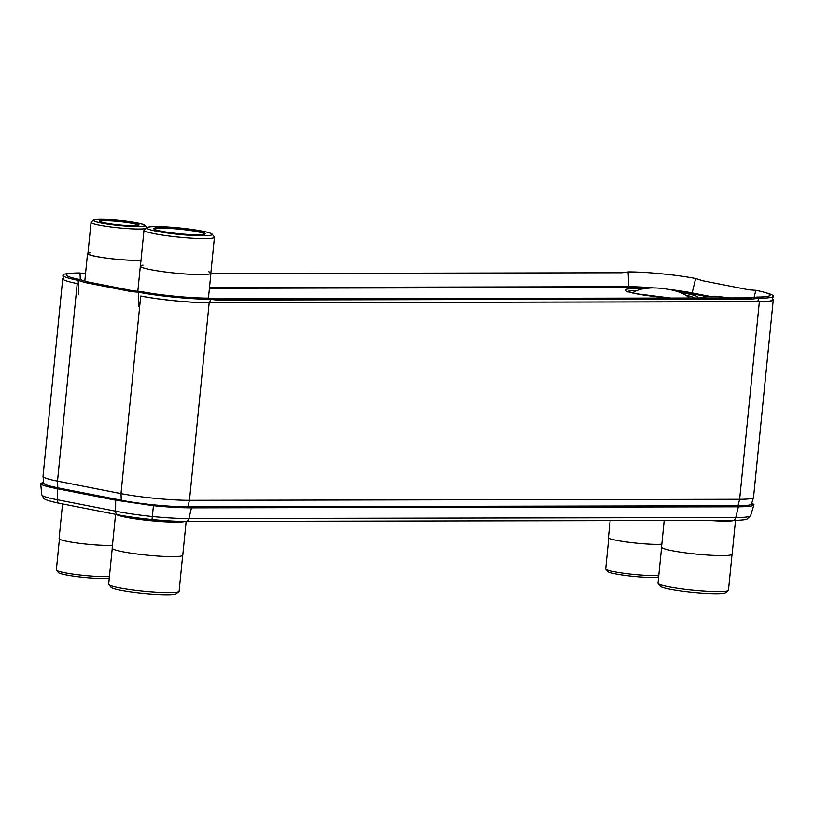 <?xml version="1.0" encoding="UTF-8"?>
<svg xmlns="http://www.w3.org/2000/svg" width="814" height="814" viewBox="0 0 814 814"><rect width="100%" height="100%" fill="white"/><g stroke="black" fill="none" stroke-linecap="round" stroke-linejoin="round"><path stroke-width="1.22" d="M187.82 506.827L737.983 505.779A47.253 4.64 5.7 0 0 751.464 503.988L753.52 497.435A48.657 4.772 -174.3 0 1 739.641 499.287L189.479 500.325A48.657 4.772 -174.3 0 1 121.011 493.62L57.499 481.145A48.657 4.772 -174.3 0 1 43.03 476.353A48.657 4.772 -174.3 0 1 43.03 476.251L62.749 278.683A48.657 4.772 5.7 0 0 77.218 283.577L57.499 481.145L57.804 487.84L121.317 500.305A47.253 4.64 5.7 0 0 187.82 506.827L189.479 500.325L209.198 302.757L759.36 301.719A48.657 4.772 5.7 0 0 773.259 299.776A48.657 4.772 5.7 0 0 772.496 298.809M43.03 476.353L43.753 483.18A47.253 4.64 5.7 0 0 57.804 487.84M121.317 500.305L121.011 493.62L140.73 296.052A48.657 4.772 5.7 0 0 209.198 302.757M63.207 278.113A48.657 4.772 5.7 0 0 62.749 278.683M773.259 299.776L753.54 497.344A48.657 4.772 -174.3 0 1 753.52 497.435M141.087 296.052A48.148 4.721 5.7 0 0 208.842 302.696L759.004 301.648A48.148 4.721 5.7 0 0 772.751 299.786A48.148 4.721 5.7 0 0 772.415 299.084M185.643 521.418A4.223 3.022 -90.1 0 0 186.07 521.459A4.223 3.022 -90.1 0 0 188.929 518.579C178.805 518.579 166.626 517.897 152.391 516.534C138.177 515.048 125.916 513.258 115.629 511.192L57.265 499.735C47.253 497.812 42.084 496.174 41.758 494.82L41.239 489.356M751.505 503.866L753.906 504.782L750.65 515.598L747.049 519.088C747.232 518.925 746.418 520.238 732.936 520.431A4.223 3.022 -90.1 0 0 735.795 517.541L188.929 518.579L191.494 507.844L738.359 506.807C748.687 506.756 753.876 506.023 753.927 504.588L751.79 502.94M750.671 515.404C750.579 516.798 745.624 517.511 735.795 517.541L738.359 506.807L736.182 505.789M43.641 482.081L40.7 483.567C40.822 484.879 46.357 486.609 57.316 488.746L115.68 500.203L153.51 505.718C168.152 507.132 180.81 507.834 191.494 507.844L189.316 506.827M43.783 483.282L40.7 483.577L41.758 494.82L43.895 498.473C44.312 498.758 44.943 500.284 59.432 503.317A4.223 2.92 -78.9 0 1 57.265 499.735L57.316 488.746L59.697 488.298L127.94 501.495M49.654 485.968L59.697 488.298M621.296 272.751L628.703 271.896L622.018 272.751L210.918 273.524M209.666 302.686L210.531 299.328L207.662 298.107A48.016 4.711 -174.3 0 1 140.7 291.483L133.771 290.944L87.546 281.868L80.545 279.68A48.016 4.711 -174.3 0 1 66.27 274.949A48.016 4.711 -174.3 0 1 72.253 273.189A48.016 4.711 -174.3 0 1 79.396 272.934L85.541 273.687M209.941 299.247A51.323 5.037 -174.3 0 1 138.319 292.175L131.39 291.626L85.165 282.55L78.164 280.362A51.323 5.037 -174.3 0 1 62.912 275.305A51.323 5.037 -174.3 0 1 69.312 273.423L72.253 273.189M131.39 291.626L133.771 290.944M138.207 292.145L140.578 291.463M85.165 282.55L87.546 281.868M78.286 280.382L80.657 279.701M210.531 299.328L216.463 300.03L214.184 298.891L207.662 298.107M628.703 271.896A48.016 4.711 -174.3 0 1 695.675 278.52L702.431 280.698L748.656 289.774L755.819 290.323A48.016 4.711 -174.3 0 1 764.56 292.348A48.016 4.711 -174.3 0 1 770.075 295.248A48.016 4.711 -174.3 0 1 756.979 297.069L759.259 298.209L752.329 299.023L750.05 297.883L214.184 298.891M752.329 299.023L216.463 300.03M756.979 297.069L750.05 297.883M702.858 280.789L695.787 278.541M764.56 292.348L767.399 293.162A51.323 5.037 -174.3 0 1 773.3 296.265A51.323 5.037 -174.3 0 1 759.259 298.209M116.249 514.468A35.48 3.48 5.7 0 0 126.18 517.287A35.48 3.48 5.7 0 0 160.582 521.56A35.48 3.48 5.7 0 0 185.226 521.459M115.568 514.336L112.19 548.178A35.48 3.48 5.7 0 0 122.741 551.75A35.48 3.48 -174.3 0 0 160.979 556.267A35.48 3.48 -174.3 0 0 182.794 555.229L186.162 521.459M182.692 555.443L179.131 591.218A35.399 3.47 -174.3 0 1 178.917 591.544A35.399 3.47 -174.3 0 1 155.739 592.165A35.399 3.47 -174.3 0 1 119.2 587.749A35.399 3.47 -174.3 0 1 108.811 584.544A35.399 3.47 -174.3 0 1 108.679 584.187L112.251 548.412M178.917 591.544L176.2 593.742A32.906 3.225 -174.3 0 1 154.65 594.322A32.906 3.225 -174.3 0 1 120.696 590.221A32.906 3.225 -174.3 0 1 111.04 587.24L108.811 584.544M120.696 590.221A32.896 3.225 -174.3 0 1 110.918 586.914M709.259 520.472A35.48 3.48 5.7 0 0 734.584 520.421M664.183 520.553L661.538 547.14A35.48 3.48 5.7 0 0 672.079 550.712A35.48 3.48 -174.3 0 0 710.317 555.229A35.48 3.48 -174.3 0 0 732.132 554.181L735.51 520.4M732.04 554.405L728.469 590.181A35.399 3.47 -174.3 0 1 728.255 590.506A35.399 3.47 -174.3 0 1 705.077 591.117A35.399 3.47 -174.3 0 1 668.538 586.711A35.399 3.47 -174.3 0 1 658.15 583.506A35.399 3.47 -174.3 0 1 658.017 583.15L661.589 547.374M728.255 590.506L725.539 592.704A32.906 3.225 -174.3 0 1 703.988 593.284A32.906 3.225 -174.3 0 1 670.034 589.183A32.906 3.225 -174.3 0 1 660.388 586.202L658.15 583.506M670.034 589.183A32.896 3.225 -174.3 0 1 660.256 585.866M62.556 503.927L59.096 538.614A28.47 2.788 -174.3 0 0 67.562 541.483A28.47 2.788 5.7 0 0 112.485 545.227M109.452 576.424A28.083 2.757 -174.3 0 1 64.703 572.761A28.083 2.757 -174.3 0 1 56.461 570.217A28.083 2.757 -174.3 0 1 56.349 569.942L59.432 539.112M109.3 577.92A25.885 2.544 -174.3 0 1 91.555 578.082A25.885 2.544 -174.3 0 1 66.015 574.938A25.885 2.544 -174.3 0 1 58.425 572.588L56.461 570.217M610.124 520.665L608.434 537.576A28.47 2.788 -174.3 0 0 616.9 540.445A28.47 2.788 5.7 0 0 661.833 544.19M658.791 575.376A28.083 2.757 -174.3 0 1 614.041 571.723A28.083 2.757 -174.3 0 1 605.799 569.179A28.083 2.757 -174.3 0 1 605.697 568.894L608.77 538.064M658.638 576.872A25.885 2.544 -174.3 0 1 640.893 577.045A25.885 2.544 -174.3 0 1 615.353 573.901A25.885 2.544 -174.3 0 1 607.763 571.55L605.799 569.179M204.65 234.198A25.336 2.483 5.7 0 0 197.12 231.644A25.336 2.483 5.7 0 0 169.831 228.419A25.336 2.483 5.7 0 0 154.222 229.161M161.447 231.217A25.845 2.534 5.7 0 0 188.126 234.432A25.845 2.534 5.7 0 0 205.057 233.984A25.845 2.534 5.7 0 0 197.527 231.145A25.845 2.534 5.7 0 0 168.498 227.788A25.845 2.534 5.7 0 0 153.866 228.876A25.845 2.534 5.7 0 0 161.447 231.217M210.897 272.944A35.48 3.48 -174.3 0 1 210.948 273.178A35.48 3.48 -174.3 0 1 189.133 274.226A35.48 3.48 -174.3 0 1 150.895 269.699A35.48 3.48 5.7 0 1 140.344 266.137L137.841 291.249M146.937 227.615A32.906 3.225 5.7 0 0 156.532 231.227A32.906 3.225 5.7 0 0 193.467 235.5A32.906 3.225 5.7 0 0 212.098 234.117A32.906 3.225 5.7 0 0 202.442 231.135A32.906 3.225 5.7 0 0 168.488 227.035A32.906 3.225 5.7 0 0 146.937 227.615L144.22 229.813A35.399 3.47 5.7 0 0 144.017 230.138A35.399 3.47 5.7 0 0 154.538 233.699A35.399 3.47 5.7 0 0 192.694 238.207A35.399 3.47 5.7 0 0 214.469 237.169L210.867 273.168A35.399 3.47 -174.3 0 1 189.102 274.216A35.399 3.47 -174.3 0 1 150.946 269.699A35.399 3.47 -174.3 0 1 143.04 265.11M144.017 230.138L140.425 266.137A35.399 3.47 5.7 0 0 150.946 269.699A35.399 3.47 -174.3 0 0 194.984 274.481A35.399 3.47 -174.3 0 0 208.506 271.652M214.469 237.169A35.399 3.47 5.7 0 0 214.326 236.813L212.098 234.117M202.442 231.135A32.896 3.225 5.7 0 0 166.982 226.943A32.896 3.225 5.7 0 0 146.754 227.91A32.896 3.225 5.7 0 0 156.532 231.227A32.896 3.225 5.7 0 0 191.992 235.419A32.896 3.225 5.7 0 0 212.22 234.452A32.896 3.225 5.7 0 0 202.442 231.135M138.492 225.295A19.424 1.903 5.7 0 0 126.282 222.354A19.424 1.903 5.7 0 0 105.382 220.726A19.424 1.903 5.7 0 0 99.847 221.439M105.067 220.156A19.933 1.954 5.7 0 0 99.45 221.154A19.933 1.954 5.7 0 0 112.525 224.115A19.933 1.954 5.7 0 0 133.354 225.702A19.933 1.954 5.7 0 0 138.929 225.091A19.933 1.954 5.7 0 0 127.717 221.998A19.933 1.954 5.7 0 0 105.067 220.156M141.015 260.165A28.47 2.788 5.7 0 1 136.07 260.348A28.47 2.788 -174.3 0 1 105.016 257.906A28.47 2.788 -174.3 0 1 87.546 253.561A28.47 2.788 -174.3 0 1 87.973 253.144M90.527 252.716A28.083 2.757 -174.3 0 0 99.959 257.092A28.083 2.757 -174.3 0 0 135.796 260.297A28.083 2.757 5.7 0 0 141.025 260.083A28.083 2.757 -174.3 0 1 135.796 260.297A28.083 2.757 -174.3 0 1 105.159 257.885A28.083 2.757 -174.3 0 1 87.932 253.602L91.046 222.314A28.083 2.757 5.7 0 0 108.282 226.607A28.083 2.757 5.7 0 0 138.919 229.019A28.083 2.757 5.7 0 0 145.798 228.541M93.6 220.126A25.885 2.544 5.7 0 0 108.17 224.145A25.885 2.544 5.7 0 0 137.576 226.536A25.885 2.544 5.7 0 0 144.872 225.244A25.885 2.544 5.7 0 0 127.9 221.388A25.885 2.544 5.7 0 0 100.844 219.322A25.885 2.544 5.7 0 0 93.6 220.126L91.219 222.059A28.083 2.757 5.7 0 0 91.046 222.314M146.876 227.666A28.083 2.757 5.7 0 0 146.835 227.615L144.872 225.244M137.363 226.496A25.58 2.513 5.7 0 0 144.668 225.468A25.58 2.513 5.7 0 0 128.978 221.561A25.58 2.513 5.7 0 0 101.058 219.363A25.58 2.513 5.7 0 0 93.752 220.391A25.58 2.513 5.7 0 0 109.452 224.298A25.58 2.513 5.7 0 0 137.363 226.496M737.983 505.779L739.641 499.287L759.36 301.719M732.508 520.39A4.223 3.022 -90.1 0 0 732.936 520.431L186.07 521.459C176.577 521.448 165.232 520.807 152.025 519.536L153.541 504.833M118.193 514.804A4.223 2.92 -78.9 0 1 117.796 514.774A4.223 2.92 -78.9 0 1 115.629 511.192L115.68 500.203L118.061 499.755M59.829 503.347A4.223 2.92 -78.9 0 1 59.432 503.317L117.796 514.774C127.411 516.636 138.828 518.223 152.025 519.536M669.108 289.438A45.004 4.416 -174.3 0 1 692.134 292.908A0.845 0.58 -78.9 0 1 691.493 293.579L706.664 296.55M695.675 278.52L692.134 292.908L709.513 296.316M209.513 287.495L628.795 286.701A0.845 0.6 -90.1 0 0 629.324 287.484A44.18 4.335 -174.3 0 1 648.117 288.217M628.103 271.968L628.795 286.701A45.004 4.416 -174.3 0 1 654.975 288.003M675.773 291.036A44.18 4.335 -174.3 0 1 691.493 293.579M209.442 288.278L629.324 287.484M79.996 273.005L80.301 279.629M78.836 294.749L78.164 280.362L80.545 279.68M138.98 306.552L138.319 292.175L140.7 291.483M755.819 290.323L754.079 297.415M757.783 301.648L758.638 298.29M696.581 297.985A36.396 3.571 5.7 0 0 686.792 293.61A36.396 3.571 5.7 0 0 679.802 292.389M643.589 288.777A36.396 3.571 5.7 0 0 635.988 293.701A36.396 3.571 5.7 0 0 670.522 298.036M637.087 290.405A33.628 3.297 5.7 0 0 627.859 291.565M694.484 297.985A33.628 3.297 5.7 0 0 685.856 295.268M179.752 521.377A31.756 3.114 5.7 0 1 128.775 517.287A31.756 3.114 -174.3 0 1 121.439 515.455M715.72 520.461A31.756 3.114 5.7 0 0 728.092 520.441M40.7 483.567L41.219 489.051M63.309 279.009L62.912 275.305M771.977 300.458L773.3 296.265M670.756 298.036L636.314 293.732L627.248 291.28L627.848 291.982M690.109 298.748C686.243 294.526 679.375 291.453 669.495 289.509C660.174 287.942 652.909 287.515 647.7 288.258C641.564 288.624 636.406 290.201 632.234 292.979M730.789 297.914L714.193 296.194L704.659 296.805L699.267 297.975M210.948 273.178L208.445 298.209M87.546 253.561L84.809 281.003"/></g></svg>
